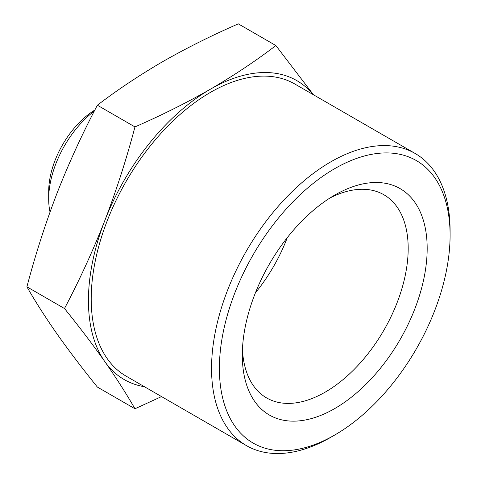<?xml version="1.0" encoding="UTF-8"?>
<svg xmlns="http://www.w3.org/2000/svg" width="477" height="477" viewBox="0 0 477 477"><rect width="100%" height="100%" fill="white"/><g stroke="black" fill="none" stroke-linecap="round" stroke-linejoin="round"><path stroke-width="0.72" d="M144.442 386.722A172.596 99.651 -60 0 1 104.785 361.566C116.418 378.207 126.477 393.942 134.961 408.765L161.536 396.59M104.785 361.566A172.596 99.651 -60 0 1 104.785 220.642C92.932 250.842 79.498 280.136 64.496 308.524C79.498 327.109 92.932 344.793 104.785 361.566M313.467 94.768L275.885 45.553C255.845 60.871 234.04 75.408 210.482 89.157C186.871 102.65 161.691 115.237 134.961 126.918C126.477 159.068 116.418 190.305 104.785 220.642A172.596 99.651 -60 0 1 210.482 89.157A172.596 99.651 -60 0 1 313.115 94.565M330.823 437.284L334.747 435.018A163.128 94.184 -60 0 1 219.396 368.417A163.128 94.184 -60 0 1 334.747 168.631A163.128 94.184 -60 0 1 450.091 235.227A163.128 94.184 -60 0 1 334.747 435.018L330.823 437.284A168.673 97.386 -60 0 1 246.484 445.637A168.673 97.386 -60 0 1 246.484 250.866A168.673 97.386 -60 0 1 415.157 153.481A168.673 97.386 -60 0 1 450.091 230.701L450.091 235.227M334.747 408.556A130.722 75.473 -60 0 1 242.31 355.186A130.722 75.473 -60 0 1 334.741 195.093A130.722 75.473 -60 0 1 427.177 248.457A130.722 75.473 -60 0 1 334.747 408.556M246.484 445.637L126.143 376.156A168.673 97.386 -60 0 1 126.143 181.391A168.673 97.386 -60 0 1 294.816 84.006L415.157 153.481M134.961 408.765L97.368 387.062C82.366 368.477 68.938 350.792 57.079 334.019C45.446 317.378 35.393 301.643 26.909 286.82C35.393 254.67 45.446 223.427 57.079 193.096C68.938 162.895 82.366 133.596 97.368 105.214C117.414 89.891 139.212 75.354 162.77 61.611C186.388 48.117 211.561 35.531 238.297 23.85L275.885 45.553M64.496 308.524L26.909 286.82M134.961 126.918L97.368 105.214M50.025 212.026A76.32 44.063 -60 0 1 48.684 198.981L48.684 191.539A67.203 38.798 -60 0 1 94.863 110.026M48.684 198.981A76.32 44.063 -60 0 1 94.333 111.052M329.863 198.056A117.288 67.716 -60 0 1 383.89 194.765A117.288 67.716 -60 0 1 401.872 288.752A117.288 67.716 -60 0 1 325.248 392.106A117.288 67.716 -60 0 1 266.607 397.913A117.288 67.716 -60 0 1 242.441 349.48M287.291 237.629A117.288 67.716 -60 0 1 255.422 292.824"/></g></svg>
